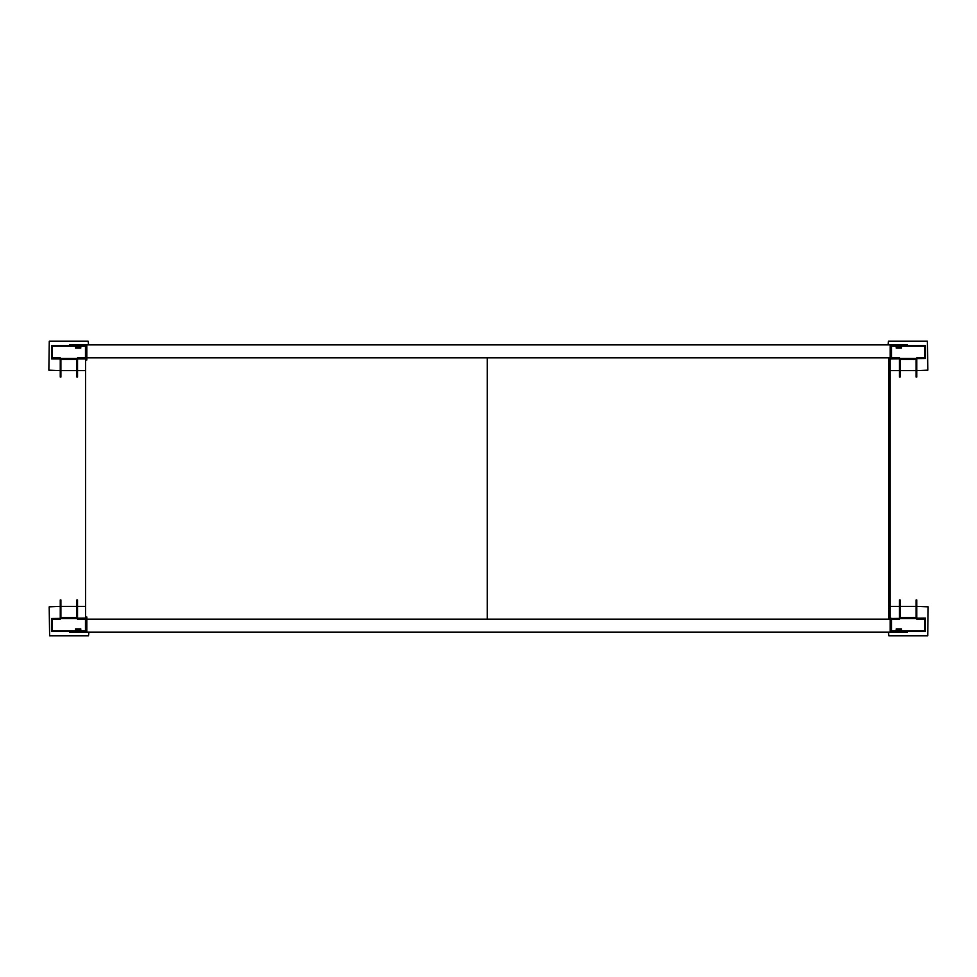 <?xml version="1.0" encoding="UTF-8"?>
<svg xmlns="http://www.w3.org/2000/svg" width="977" height="977" viewBox="0 0 977 977"><rect width="100%" height="100%" fill="white"/><g stroke="black" fill="none" stroke-linecap="round" stroke-linejoin="round"><path stroke-width="1.47" d="M890.829 618.514L925.39 618.075L916.744 618.514L916.744 619.198L924.694 619.198L924.694 630.776L891.525 630.776L891.525 619.198L899.475 619.198L899.475 618.514L890.829 618.514L890.829 631.472L925.39 631.472L925.39 618.514M916.744 606.412L928.15 606.851L927.723 635.783L888.85 635.783L888.411 632.119M890.181 606.412L899.475 606.412M900.122 606.412L916.096 606.412M899.475 618.514L916.744 618.514M916.744 618.075L916.744 599.939L916.096 599.939L916.096 617.427L900.122 617.427L900.122 599.939L899.475 599.939L899.475 618.075M916.096 617.427L900.122 617.427L916.096 617.427M51.61 618.514L86.171 618.075L77.525 618.514L77.525 619.198L85.475 619.198L85.475 630.776L52.306 630.776L52.306 619.198L60.256 619.198L60.256 618.514L51.61 618.514L51.61 631.472L86.171 631.472L86.171 618.514M88.931 632.119L88.492 635.783L49.619 635.783L49.192 606.851L60.256 606.412M60.904 606.412L76.878 606.412M77.525 606.412L85.549 606.412M60.256 618.514L77.525 618.514M77.525 618.075L77.525 599.939L76.878 599.939L76.878 617.427L60.904 617.427L60.904 599.939L60.256 599.939L60.256 618.075M76.878 617.427L60.904 617.427L76.878 617.427M888.923 606.204L890.181 606.204L890.181 360L890.829 358.486L899.475 358.486L899.475 357.802L891.525 357.802L891.525 346.224L924.694 346.224L924.694 357.802L916.744 357.802L916.744 358.486L925.39 358.486L925.39 345.528L890.829 345.528L890.829 358.486M890.181 619.162L86.819 619.162M890.181 606.204L890.181 632.119L907.462 632.119L907.462 631.472M69.538 631.472L69.538 632.119L86.819 632.119L86.819 617L86.171 618.075M890.181 632.119L86.819 632.119M890.829 618.075L890.181 617M901.417 630.128L896.239 630.128L896.239 628.87L901.417 628.87L901.417 631.472M896.239 630.128L896.239 631.472M80.761 631.472L80.761 628.87L75.583 628.87L75.583 631.472M487.242 357.838L487.242 619.162L487.242 357.838M888.923 619.162L888.923 357.838M85.549 357.838L85.549 619.162M925.39 358.486L890.829 358.925M888.069 344.881L888.508 341.217L927.381 341.217L927.808 370.149L916.744 370.588M916.096 370.588L900.122 370.588M899.475 370.588L890.181 370.588M916.744 358.486L899.475 358.486M899.475 358.925L899.475 377.061L900.122 377.061L900.122 359.573L916.096 359.573L916.096 377.061L916.744 377.061L916.744 358.925M900.122 359.573L916.096 359.573L900.122 359.573M86.819 357.838L890.181 357.838M51.61 358.486L60.256 358.486L60.256 357.802L52.306 357.802L52.306 346.224L85.475 346.224L85.475 357.802L77.525 357.802L77.525 358.486L86.171 358.486L86.171 345.528L51.61 345.528L51.61 358.925L86.171 358.925L86.819 360L86.819 344.881L69.538 344.881L69.538 345.528M907.462 345.528L907.462 344.881L890.181 344.881L890.181 360M86.819 344.881L890.181 344.881M890.181 370.796L888.923 370.796M75.583 346.872L80.761 346.872L80.761 348.13L75.583 348.13L75.583 345.528M80.761 346.872L80.761 345.528M896.239 345.528L896.239 348.13L901.417 348.13L901.417 345.528M60.256 370.588L48.85 370.149L49.277 341.217L88.15 341.217L88.589 344.881M85.549 370.588L77.525 370.588M76.878 370.588L60.904 370.588M77.525 358.486L60.256 358.486M60.256 358.925L60.256 377.061L60.904 377.061L60.904 359.573L76.878 359.573L76.878 377.061L77.525 377.061L77.525 358.925M60.904 359.573L76.878 359.573L60.904 359.573M896.239 629.701L901.417 629.701M80.761 629.701L75.583 629.701M80.761 630.128L75.583 630.128M80.761 347.299L75.583 347.299M896.239 347.299L901.417 347.299M896.239 346.872L901.417 346.872"/></g></svg>
